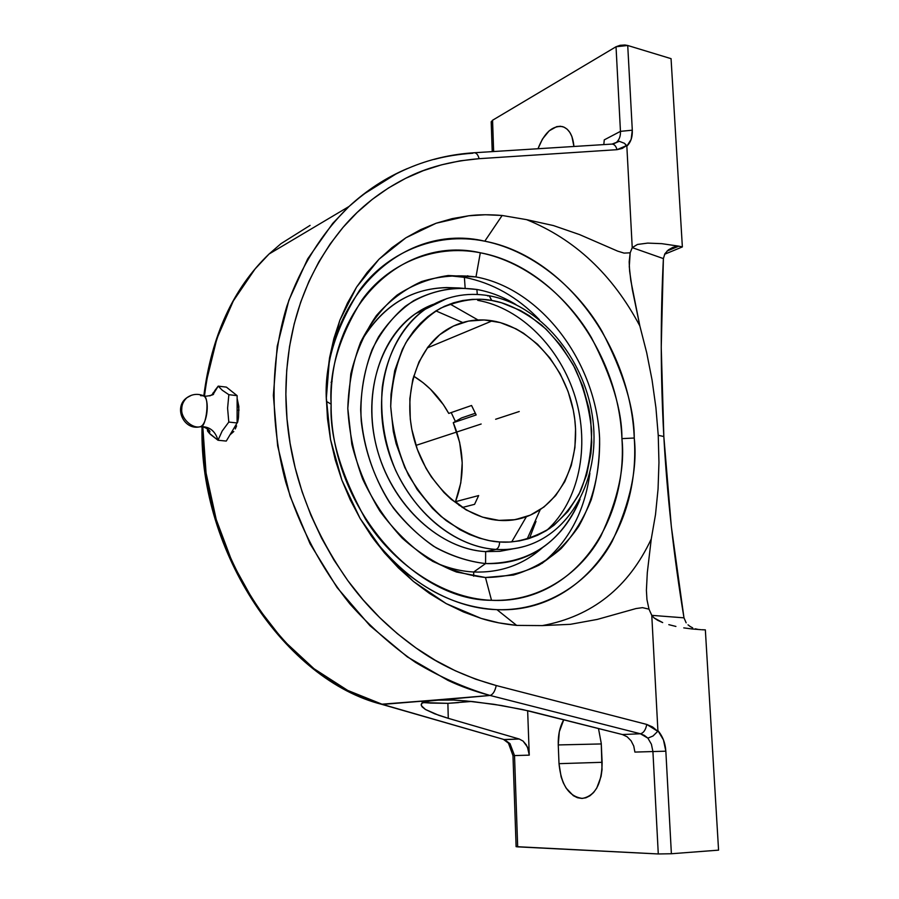 <?xml version="1.0" encoding="UTF-8"?>
<svg xmlns="http://www.w3.org/2000/svg" width="899" height="899" viewBox="0 0 899 899"><rect width="100%" height="100%" fill="white"/><g stroke="black" fill="none" stroke-linecap="round" stroke-linejoin="round"><path stroke-width="1.35" d="M484.797 241.19C434.217 230.897 385.626 254.159 359.656 290.141C335.372 328.719 324.281 365.466 326.393 400.381C324.191 293.759 405.606 222.21 484.797 241.19L502.148 215.479L526.589 219.648C574.809 239.145 612.567 274.577 639.852 325.955L646.707 352.779L652.067 380.041L655.922 407.708L658.237 435.307L663.833 436.521C667.137 496.046 673.845 556.492 683.982 617.838L651.775 615.354L648.999 609.162L646.954 599.611L646.403 590.306L647.302 572.697L651.269 538.951L655.506 514.588L658.057 489.011L658.956 462.491L658.237 435.307L658.956 462.491L658.057 489.011L655.506 514.588L651.269 538.951C628.547 587.463 592.227 616.354 542.333 625.603L516.667 625.401L496.933 609.657C581.215 613.624 640.785 529.331 634.256 438.027C634.312 408.326 623.558 372.737 601.97 331.248C578.866 291.276 535.59 251.473 484.797 241.19C564.651 256.282 630.536 346.812 634.256 438.027L621.928 438.622L634.256 438.027C637.616 468.031 630.266 502.462 612.208 541.31C592.351 578.304 550.154 611.432 496.933 609.657L516.667 625.401C503.092 624.018 491.236 621.681 481.1 618.388L446.219 603.622L413.495 581.496L384.356 552.75L360.128 518.498L341.901 480.178L330.495 439.442L326.348 398.043L329.562 357.768L339.856 320.28L356.611 287.051L378.985 259.26L405.899 237.797L436.206 223.21L468.694 215.782C478.156 214.535 489.314 214.434 502.148 215.479L484.797 241.19M326.416 401.404L331.124 404.168C328.967 371.354 339.249 336.631 361.96 299.985C386.289 265.767 432.228 243.258 480.313 252.776C528.365 262.227 569.472 299.749 591.385 337.563C611.859 376.816 622.041 410.506 621.928 438.622C627.974 525.128 571.056 604.443 491.517 600.307L485.471 577.495L513.419 575.057C531.152 569.719 547.042 560.886 561.1 548.581C573.809 534.59 583.867 518.285 591.261 499.664C597.003 480.111 599.779 459.647 599.599 438.262C596.239 362.657 541.715 289.073 475.987 276.926L480.313 252.776C555.874 266.587 618.579 352.239 621.928 438.622C625.063 467.053 618.018 499.597 600.779 536.265C581.844 571.157 541.76 602.195 491.517 600.307C412.551 600.453 330.113 504.058 331.124 404.168C328.551 303.682 405.101 235.201 480.313 252.776L475.987 276.926C541.715 289.073 596.239 362.657 599.599 438.262C600.251 470.952 593.295 500.316 578.731 526.342C567.808 542.232 554.571 555.166 539.029 565.168C522.398 573.157 504.541 577.27 485.471 577.495L456.557 572.045C437.262 564.55 419.125 553.222 402.145 538.074C386.312 520.971 373.175 501.35 362.713 479.189C354.172 456.108 349.194 432.531 347.801 408.461L350.812 373.793C356.195 351.88 364.713 332.473 376.366 315.594C389.503 300.603 404.572 289.264 421.564 281.567C439.229 276.139 457.366 274.588 475.987 276.926L448.32 275.521C430.048 278.162 412.978 284.68 397.111 295.074C382.345 307.604 370.174 323.337 360.578 342.272C352.813 362.702 348.554 384.761 347.801 408.461L351.824 444.297C357.926 468.121 367.264 490.371 379.85 511.059C393.998 530.253 410.135 546.143 428.239 558.74C447.005 569.078 466.075 575.338 485.471 577.495L491.517 600.307C441.308 598.476 391.717 561.661 365.522 519.206C341.036 474.762 329.573 436.42 331.124 404.168L326.416 401.404M209.377 433.284L207.59 431.115L207.332 428.722L207.59 431.115L209.377 433.284L218.019 440.252C215.221 430.823 209.332 426.306 200.365 426.677C192.251 429.093 180.632 418.159 181.767 409.079C181.722 404.73 183.452 400.932 186.947 397.673L191.42 395.279L186.947 397.673C183.452 400.932 181.722 404.73 181.767 409.079C180.632 418.159 192.251 429.093 200.365 426.677L199.252 426.958C183.16 430.059 173.417 406.809 186.947 397.673C191.847 394.234 197.117 393.481 202.747 395.448C210.827 395.144 205.804 429.688 200.365 426.677C209.332 426.306 215.221 430.823 218.019 440.252L222.143 431.082L228.796 422.069L227.593 408.213L228.852 394.683L222.278 390.233L218.21 386.132L211.816 395.009M209.815 395.897L213.344 393.998L218.21 386.132L213.344 393.998L209.815 395.897M525.319 546.154C514.767 549.064 505.024 550.143 496.079 549.401L485.651 551.615L485.572 563.572C468.829 561.661 452.343 556.391 436.105 547.783C420.361 537.344 406.157 524.139 393.47 508.171C375.692 481.988 364.949 452.995 361.241 421.182C359.443 390.144 365.556 360.825 378.535 336.889C388.301 322.044 399.976 309.998 413.551 300.749C427.913 293.288 443.083 289.029 459.063 287.983L476.897 289.478C451.455 285.904 426.429 291.602 405.123 306.458C391.75 317.954 380.749 332.327 372.096 349.587C365.118 368.174 361.297 388.222 360.656 409.742C362.083 442.398 372.276 475.02 389.739 502.822C402.561 520.263 417.17 534.736 433.576 546.244C450.601 555.717 467.929 561.493 485.572 563.572L473.717 572C459.771 571.247 445.915 567.617 432.172 561.1C445.915 567.617 459.771 571.247 473.717 572L473.683 576.225L473.717 572L485.572 563.572L485.651 551.615L495.922 549.39C498.26 548.491 499.484 546.019 499.597 541.962L499.754 541.973C514.902 543.311 531.5 538.827 549.559 528.522C561.291 519.656 571.573 507.25 580.428 491.315C587.721 473.267 591.463 453.163 591.654 430.992C589.418 408.629 583.867 387.727 575.023 368.287C564.887 350.644 553.705 336.204 541.501 324.966C523.016 310.897 506.452 302.738 491.787 300.491L489.236 295.782L491.641 300.457C476.964 297.479 460.007 300.041 440.768 308.121C427.969 315.65 416.293 327.236 405.764 342.901C396.751 361.229 391.739 382.401 390.705 406.438C392.649 430.969 398.594 453.871 408.551 475.166C420.058 494.225 432.633 509.396 446.286 520.69C466.716 534.276 484.482 541.367 499.597 541.962C499.484 546.019 498.26 548.491 495.922 549.39C470.492 548.278 424.676 530.511 395.65 470.424C384.424 443.724 379.962 415.934 382.289 387.087C387.469 350.419 405.393 323.213 425.351 309.189L446.927 298.524L425.351 309.189C444.904 296.299 466.188 291.827 489.18 295.771C539.838 304.907 583.372 357.105 592.261 415.282C601.465 473.368 574.034 531.579 525.319 546.154C515.959 548.941 506.216 550.019 496.079 549.401L495.922 549.39C450.714 546.772 403.909 504.687 387.75 449.062C371.388 393.492 388.435 334.226 425.351 309.189L415.608 313.616C378.816 338.53 361.791 397.347 378.041 452.411C394.077 507.53 440.634 549.143 485.651 551.615C436.993 549.12 387.143 500.305 374.861 439.678C362.207 379.097 389.391 320.246 433.453 304.278L415.608 313.616M238.999 410.349L237.122 410.135L238.999 410.349L237.134 398.437L238.853 406.483L238.505 417.541M237.617 422.283L238.381 418.406L237.617 422.283M235.302 428.969L236.583 425.856L235.302 428.969M230.358 434.509L233.796 431.509L230.358 434.509M477.976 319.954L449.994 304.019M540.22 509.699L527.117 539.108M529.466 538.389L535.995 521.386M459.119 505.463L459.389 504.665L459.119 505.463M455.4 421.462L451.197 412.574L455.4 421.462M475.402 413.225L461.513 417.945L475.402 413.225M422.002 309.616L419.923 311.65L422.002 309.616M542.041 563.415C568.707 541.591 584.653 511.531 589.89 473.234C584.653 511.531 568.707 541.591 542.041 563.415M539.4 319.707C517.442 296.973 492.438 282.848 464.39 277.33L467.783 275.746L464.39 277.33L447.612 275.577L464.39 277.33L465.154 288.118L464.39 277.33C492.438 282.848 517.442 296.973 539.4 319.707M360.454 342.564C383.727 303.12 416.001 284.938 457.276 288.017L446.724 287.545C409.854 288.523 381.097 306.862 360.454 342.564M492.326 320.819C531.365 327.281 566.168 367.713 573.899 413.506C581.878 459.254 561.47 504.912 524.915 517.228C516.678 519.982 508.047 521.038 499.024 520.375L515.194 519.667L530.376 515.116L544.007 506.98L555.604 495.652L564.797 481.606L571.292 465.401L574.911 447.635L575.562 428.958L574.776 419.473L573.259 410.011L568.078 391.447L560.223 373.917L549.93 357.993L537.557 344.261L523.51 333.214L516.004 328.832L500.338 322.606L484.28 319.965L468.435 321.1L453.388 326.045L439.757 334.686L428.115 346.778L418.99 361.881L412.787 379.445L409.832 398.763L410.281 419.024L411.787 429.25L417.316 449.32L425.957 468.177L431.34 476.897L443.915 492.45L450.972 499.136L466.244 509.969L482.482 517.127L499.024 520.375C463.03 517.858 426.328 483.741 414.203 439.6C401.898 395.481 416.181 348.958 446.073 330.09C460.254 321.269 475.672 318.179 492.326 320.819L427.239 347.947L492.326 320.819M448.747 413.428C439.892 397.482 428.205 385.064 413.664 376.164L423.036 382.659L430.452 389.188L443.387 404.674L448.747 413.428L471.559 405.494L448.747 413.428M476.167 414.956L471.559 405.494L476.167 414.956L453.265 422.687L476.167 414.956M455.467 501.687C465.12 476.133 464.39 449.792 453.265 422.687L461.513 417.945L453.265 422.687L459.647 442.387L462.21 462.771L460.805 482.875L455.467 501.687L478.661 495.563L455.467 501.687L462.906 507.339L455.467 501.687M474.571 504.328L478.661 495.563L474.571 504.328L462.187 507.519L474.571 504.328M477.268 294.456L476.897 289.478L477.268 294.456M485.651 551.615L499.822 551.334L513.475 548.75L499.822 551.334L485.651 551.615M546.761 530.354C579.237 501.046 590.092 446.432 575.293 397.279C560.493 348.138 521.139 307.986 477.695 300.333M487.696 295.928L489.236 295.782M485.572 563.572C529.949 563.594 561.448 542.142 580.08 499.192C575.259 511.048 568.921 521.6 561.055 530.826C541.176 553.638 516.015 564.55 485.572 563.572M515.947 304.57C503.462 296.962 490.449 291.939 476.897 289.478C490.449 291.939 503.462 296.962 515.947 304.57M499.597 541.962L489.562 540.67L479.504 538.164L469.525 534.467L459.726 529.59L441.106 516.487L432.486 508.385L417.125 489.461L404.82 467.592L396.133 443.713L393.29 431.34L390.705 406.438L391.009 394.178L394.717 370.68L402.381 349.385L407.584 339.822L413.607 331.124L420.395 323.37L427.857 316.605L435.903 310.908L444.466 306.301L453.444 302.839L462.738 300.513L472.267 299.356L481.931 299.345L491.641 300.457L501.451 302.738L520.285 310.425L529.309 315.763L546.154 329.169L560.954 345.744L573.259 364.904L582.664 385.974L588.867 408.247L590.699 419.608L591.733 442.308L590.924 453.444L586.642 474.829L578.922 494.405L567.943 511.43L554.042 525.23L546.12 530.747L537.647 535.231L528.691 538.636L519.33 540.917L509.654 542.041L499.597 541.962M473.717 572C500.204 572.955 523.117 564.853 542.468 547.682C523.117 564.853 500.204 572.955 473.717 572M200.544 395.661L203.489 395.774C210.029 398.808 207.433 424.407 200.365 426.677M332.124 381.378L331.079 382.311M210.242 434.262L218.019 440.252L226.267 441.072L237.1 422.957L226.267 441.072L218.019 440.252L222.143 431.082L228.796 422.069L237.1 422.957L237.134 395.661L226.402 387.121L218.21 386.132L226.402 387.121L237.134 395.661L228.852 394.683L237.134 395.661L237.1 422.957L228.796 422.069L227.593 408.213L228.852 394.683L222.278 390.233L218.21 386.132L214.771 390.627M209.647 431.318L208.624 431.217L209.647 431.318M213.411 392.503L212.849 393.346M424.519 308.256L426.261 308.571L424.519 308.256M435.914 310.897L462.682 322.505M526.387 516.711L511.7 541.906M437.791 699.827L429.98 700.478M202.028 426.834C199.117 553.166 285.972 680.307 381.794 704.344L504.485 739.652L381.412 704.232L433.599 700.164L422.788 702.557L430.879 703.085L447.882 703.333L471.66 701.445L447.882 703.333L448.275 718.323L438.802 715.323L425.452 709.48L422.092 706.839L421.17 704.501L421.698 703.434L422.788 702.557L447.882 703.333L458.49 702.613L447.882 703.333L448.275 718.323L434.711 713.817L425.452 709.48L421.316 705.625L421.665 703.479L426.969 701.096L433.599 700.164L453.433 700.051L465.985 700.917L494.09 704.322L522.667 709.558L622.4 734.539L640.391 733.764L490.067 695.455L421.665 701.669M491.18 121.927L492.562 120.241L493.641 151.526L492.562 120.241L616.029 46.748L620.074 45.31L624.895 44.995L627.727 45.489L632.3 130.186C632.57 137.12 630.75 142.447 626.839 146.155L631.154 139.39L632.3 130.186L620.456 131.355C620.625 135.839 619.467 139.311 616.995 141.784C619.467 139.311 620.625 135.839 620.456 131.355L632.3 130.186L627.727 45.489L616.029 46.748L620.456 131.355L604.263 139.873L603.813 144.593L604.263 139.873L620.456 131.355L616.029 46.748L492.562 120.241L491.225 122.388M562.381 126.579C552.323 125.489 544.198 132.872 537.995 148.74L542.457 139.053L549.177 130.827L556.728 126.624L560.47 126.265L563.988 127.13L567.157 129.198L569.831 132.389L571.921 136.581L573.922 146.481C572.899 135.356 569.056 128.714 562.381 126.579L562.471 126.602M433.599 700.164L490.067 695.455L640.391 733.764L644.369 735.382L647.887 738.146L653.034 735.989L657.753 731.314L646.741 724.425C645.729 729.864 643.605 732.977 640.391 733.764L622.4 734.539L627.142 736.787L622.4 734.539L529.365 711.064L501.361 705.49L472.728 701.557L453.433 700.051L437.791 699.905L382.547 704.411C287.635 680.757 200.241 553.492 202.814 426.924L206.062 472.953L216.221 519.498L232.92 563.931L255.462 604.533L282.893 639.863L314.043 668.755L347.688 690.41L382.547 704.411L504.485 739.652L519.229 739.012L448.275 718.323L519.229 739.012L523.072 741.091L519.229 739.012L503.642 739.551M204.5 395.998C212.052 335.439 233.56 288.107 269.048 254.024M509.98 743.619L504.485 739.652L509.98 743.619L514.52 755.576L512.969 755.621L514.52 755.576L509.98 743.619L508.452 743.181L509.98 743.619M508.441 743.17L512.981 755.621L516.116 846.667L517.678 846.858L514.52 755.576L517.678 846.858L658.282 853.96L652.921 751.553L634.896 752.081L633.761 746.069L634.896 752.081L652.921 751.553L658.282 853.96L671.384 853.747L665.844 751.193L652.921 751.553L651.404 744.226L647.887 738.146L651.404 744.226L652.921 751.553L665.844 751.193L663.451 739.888L657.899 730.617C662.63 736.124 665.282 742.99 665.844 751.193L671.384 853.747L658.282 853.96L516.071 846.644M310.088 225.379L280.949 243.685L269.059 254.012L255.024 269.015L233.347 300.884L216.917 338.496L206.545 380.715L204.489 395.998M434.206 159.404C445.78 156.269 458.681 154.212 472.896 153.212M397.156 173.237L407.326 168.574C386.165 177.53 366.725 190.161 349.026 206.478L362.926 194.667L397.156 173.237M332.709 223.413L349.026 206.478C322.056 232.785 300.704 266.621 286.893 306.132C270.374 359.982 269.644 422.182 285.77 482.201C299.412 526.836 321.404 568.483 349.981 604.027C370.085 626.491 391.919 645.954 415.484 662.383C439.723 676.913 464.581 687.937 490.067 695.455C474.616 691.376 460.546 686.342 447.882 680.341L407.348 656.899L369.938 625.682L337.091 587.575L310.099 543.839L290.029 496.046L277.645 445.938L273.363 395.391L277.218 346.261L288.86 300.277L307.66 258.923L332.709 223.413M613.983 143.683L616.062 142.525L613.983 143.683M203.826 395.818C211.523 335.552 233.268 288.287 269.059 254.012L349.026 206.478C385.907 173.552 427.699 155.639 474.425 152.74L612.095 144.076L619.254 141.289L624.434 143.301L626.839 146.155L632.233 247.618L630.177 252.821L624.052 253.102L617.68 251.136L579.563 234.594L553.447 225.57L526.589 219.648L502.148 215.479L485.37 214.749L468.694 215.782L452.253 218.603L436.206 223.21L420.71 229.616L405.899 237.797L391.942 247.697L378.985 259.26L367.163 272.408L356.611 287.051L347.475 303.053L339.856 320.28L333.855 338.586L329.562 357.768L327.045 377.659L326.348 398.043L327.494 418.709L330.495 439.442L335.316 460.007L341.901 480.178L350.205 499.754L360.128 518.498L371.557 536.231L384.356 552.75L398.392 567.887L413.495 581.496L429.497 593.441L446.219 603.622L463.479 611.961L481.1 618.388L498.889 622.872L516.667 625.401L542.333 625.603L570.348 624.322L597.296 619.411L635.998 608.556L642.515 607.645L648.999 609.162L642.515 607.645L635.998 608.556L597.296 619.411L570.348 624.322L542.333 625.603C592.227 616.354 628.547 587.463 651.269 538.951L647.302 572.697L646.403 590.306L646.954 599.611L648.999 609.162L651.775 615.354L683.982 617.838L671.328 526.499L663.833 436.521L661.237 347.385L663.395 258.597C660.394 317.673 660.54 376.973 663.833 436.521L658.237 435.307L655.922 407.708L652.067 380.041L646.707 352.779L639.852 325.955L630.795 280.466L629.278 266.542L630.177 252.821L629.176 261.834L629.626 271.206L632.345 289.635L639.852 325.955C612.567 274.577 574.809 239.145 526.589 219.648L553.447 225.57L579.563 234.594L617.68 251.136L624.052 253.102L630.177 252.821L632.233 247.618L663.395 258.597L664.9 253.743L668.35 249.911L672.89 247.349L677.97 246.034L661.776 243.663L647.718 243.101L637.447 244.461L632.233 247.618L637.447 244.461L647.718 243.101L661.776 243.663L677.97 246.034L672.89 247.349L668.35 249.911L664.9 253.743L663.395 258.597L632.233 247.618L626.839 146.155L626.648 145.537L622.243 148.447L617.006 149.683C616.017 146.144 614.388 144.278 612.095 144.076L612.174 144.076C614.422 144.323 616.04 146.2 617.006 149.683L479.1 158.685C478.122 155.01 476.594 153.021 474.503 152.74L474.425 152.74C476.549 152.965 478.111 154.954 479.1 158.685L460.153 160.842L441.488 164.843L423.227 170.686L405.516 178.395L388.503 187.958L372.321 199.331L357.128 212.49L343.058 227.357L330.259 243.854L318.842 261.89L308.964 281.331L300.716 302.064L294.198 323.898L289.512 346.688L286.725 370.231L285.871 394.335L286.995 418.765L290.096 443.319L295.153 467.772L302.143 491.877L310.998 515.43L321.628 538.209L333.945 559.998L347.812 580.608L363.106 599.858L379.67 617.579L397.336 633.649L415.945 647.921L435.318 660.316L455.265 670.755L475.627 679.172L496.226 685.532C495.034 691.196 492.978 694.511 490.067 695.455C492.978 694.511 495.034 691.196 496.226 685.532L646.741 724.425L652.595 726.965L657.753 731.314L653.034 735.989L647.887 738.146L640.391 733.764C643.605 732.977 645.729 729.864 646.741 724.425L496.226 685.532C465.21 676.835 438.454 664.294 415.945 647.921C388.986 628.592 366.275 606.151 347.812 580.608C306.919 521.982 286.264 459.883 285.871 394.335C285.983 329.169 305.042 273.51 343.058 227.357C360.072 207.287 380.884 190.97 405.516 178.395C426.047 167.708 450.568 161.135 479.1 158.685L617.006 149.683L626.648 145.537L624.434 143.301L619.254 141.289L613.567 143.818M492.292 123.545L491.27 122.5M627.727 45.489L671.059 58.66L682.363 246.922L664.619 254.248L682.363 246.922L678.812 246.169L682.363 246.922L671.059 58.66L627.727 45.489M667.047 251.035L678.812 246.169L667.047 251.035M370.849 535.22C399.37 575.686 448.635 608.511 496.933 609.657C449.073 607.027 407.045 582.215 370.849 535.22M677.97 246.034L678.812 246.169L677.97 246.034M627.142 736.787L631.076 740.776L633.761 746.069L631.076 740.776L627.142 736.787M527.646 710.659L529.264 755.149L527.455 747.08L523.072 741.091L526.241 744.765L528.376 749.631L529.264 755.149L514.52 755.576L529.264 755.149L527.646 710.659M601.251 743.349L602.139 762.757C601.779 783.928 595.217 795.817 582.44 798.413C568.955 796.683 561.145 785.097 559.009 763.667L558.257 744.934C557.964 735.168 559.796 726.763 563.774 719.706L559.302 731.764L558.257 744.934L601.274 743.945L558.257 744.934L559.009 763.667L602.116 762.307L559.009 763.667L561.122 776.86L563.302 782.827L566.134 788.097L573.348 795.694L577.45 797.716L581.698 798.424L585.912 797.784L589.935 795.784L593.598 792.513L596.756 788.075L601.06 776.455L602.027 769.735L601.251 743.349L598.487 728.493L601.251 743.349M651.775 615.354L657.899 730.617L651.775 615.354L654.023 617.871L651.775 615.354M657.697 620.31L654.023 617.871L662.687 622.591L657.697 620.31M668.811 624.659L675.913 626.434L668.811 624.659M683.768 627.884L692.129 628.974L683.768 627.884M700.771 629.66L692.129 628.974L700.771 629.66M698.006 629.401L695.287 628.806L698.006 629.401M692.679 627.85L690.218 626.536L692.679 627.85M688.016 624.85L690.218 626.536L688.016 624.85M683.982 617.838L686.151 622.805L683.982 617.838M705.344 629.862L701.647 629.738L705.344 629.862L718.571 850.139L671.384 853.747L718.571 850.139L705.344 629.862M516.15 846.555L517.228 846.352M519.229 411.517L495.63 419.26M416.158 445.331L481.156 424.013M199.747 426.879C203.466 425.654 211.535 430.722 209.613 432.307L207.703 428.992M202.747 395.448C203.275 397.504 215.209 394.796 213.423 393.942L214.029 392.481L212.939 393.2M524.915 517.228L513.363 519.948M446.724 287.545L459.063 287.983M492.225 151.616L491.202 121.736M503.698 739.562L508.385 743.125"/></g></svg>
